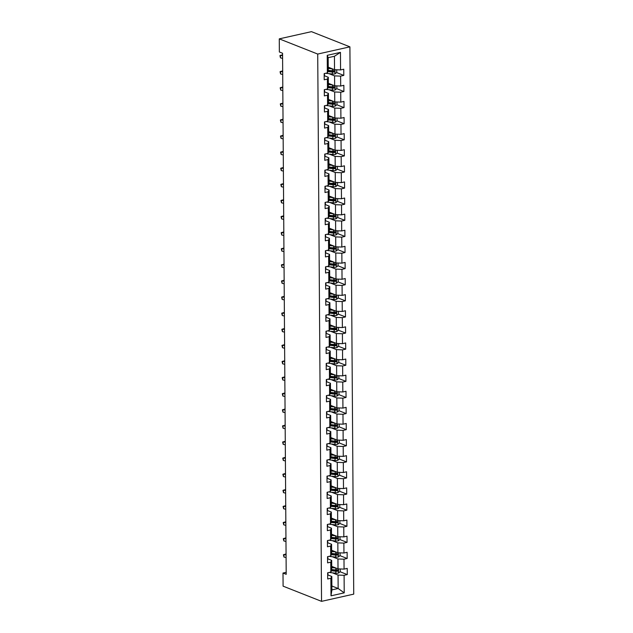 <?xml version="1.0" encoding="UTF-8"?>
<svg xmlns="http://www.w3.org/2000/svg" width="633" height="633" viewBox="0 0 633 633"><rect width="100%" height="100%" fill="white"/><g stroke="black" fill="none" stroke-linecap="round" stroke-linejoin="round"><path stroke-width="0.95" d="M317.719 54.058L279.272 38.866L311.46 31.65L349.907 46.842L353.728 594.134L321.54 601.35L317.719 54.058L349.907 46.842M328.242 67.201L334.533 69.685L334.438 56.274L328.171 57.674L328.266 71.094L327.348 72.89L324.175 73.602L324.215 79.79L327.396 79.078L327.459 88.992L324.286 89.704L324.333 95.892L327.506 95.179L327.577 105.094L324.397 105.806L324.444 111.994L327.617 111.289L327.688 121.196L324.507 121.908L324.555 128.103L327.728 127.391L327.799 137.298L324.626 138.01L324.666 144.205L327.839 143.493L327.91 153.4L324.737 154.112L324.776 160.307L327.957 159.595L328.021 169.502L324.848 170.214L324.895 176.409L328.068 175.697L328.139 185.604L324.958 186.316L325.006 192.511L328.179 191.799L328.25 201.713L325.077 202.418L325.117 208.613L328.29 207.901L328.361 217.815L325.188 218.527L325.227 224.715L328.408 224.003L328.472 233.917L325.299 234.629L325.338 240.817L328.519 240.105L328.582 250.019L325.409 250.731L325.457 256.927L328.63 256.215L328.701 266.121L325.52 266.833L325.568 273.029L328.741 272.317L328.812 282.223L325.639 282.935L325.679 289.131L328.851 288.419L328.923 298.325L325.75 299.037L325.789 305.233L328.97 304.52L329.033 314.427L325.86 315.139L325.9 321.335L329.081 320.622L329.152 330.529L325.971 331.241L326.019 337.436L329.192 336.724L329.263 346.639L326.082 347.351L326.13 353.538L329.302 352.826L329.374 362.741L326.201 363.453L326.24 369.64L329.413 368.928L329.484 378.843L326.311 379.555L326.351 385.75L329.532 385.038L329.595 394.945L326.422 395.657L326.462 401.852L329.643 401.14L329.714 411.046L326.533 411.759L326.581 417.954L329.753 417.242L329.825 427.148L326.644 427.861L326.691 434.056L329.864 433.344L329.935 443.25L326.763 443.962L326.802 450.158L329.975 449.446L330.046 459.352L326.873 460.064L326.913 466.26L330.094 465.548L330.157 475.462L326.984 476.174L327.032 482.362L330.204 481.65L330.276 491.564L327.095 492.276L327.142 498.464L330.315 497.752L330.386 507.666L327.206 508.378L327.253 514.574L330.426 513.861L330.497 523.768L327.324 524.48L327.364 530.676L330.537 529.963L330.608 539.87L327.435 540.582L327.475 546.777L330.655 546.065L330.719 555.972L327.546 556.684L327.593 562.879L330.766 562.167L330.837 572.074L327.657 572.786L327.704 578.981L330.877 578.269L331.004 595.819L344.225 592.852L338.149 588.492L338.062 575.073L332.357 572.818M327.348 72.89L327.229 55.34L340.451 52.373L340.57 69.923L343.751 69.211L343.79 75.406L336.606 72.566M344.225 592.852L344.099 575.302L347.28 574.59L347.232 568.402L344.059 569.114L343.988 559.2L347.169 558.488L347.121 552.3L343.948 553.005L343.877 543.098L347.05 542.386L347.011 536.191L343.838 536.903L343.766 526.996L346.939 526.284L346.9 520.089L343.719 520.801L343.656 510.894L346.829 510.182L346.781 503.987L343.608 504.699L343.537 494.792L346.718 494.08L346.67 487.885L343.497 488.597L343.426 478.69L346.599 477.978L346.56 471.783L343.387 472.495L343.315 462.588L346.488 461.876L346.449 455.681L343.268 456.393L343.205 446.479L346.378 445.767L346.338 439.579L343.157 440.291L343.094 430.377L346.267 429.665L346.219 423.477L343.046 424.189L342.975 414.275L346.156 413.563L346.109 407.367L342.936 408.079L342.864 398.173L346.037 397.461L345.998 391.265L342.825 391.977L342.754 382.071L345.927 381.359L345.887 375.163L342.706 375.875L342.643 365.969L345.816 365.257L345.776 359.061L342.595 359.773L342.524 349.867L345.705 349.155L345.658 342.959L342.485 343.672L342.413 333.765L345.594 333.053L345.547 326.857L342.374 327.57L342.303 317.655L345.476 316.943L345.436 310.756L342.263 311.468L342.192 301.553L345.365 300.841L345.325 294.654L342.144 295.366L342.081 285.451L345.254 284.739L345.214 278.544L342.034 279.256L341.962 269.349L345.143 268.637L345.096 262.442L341.923 263.154L341.852 253.247L345.032 252.535L344.985 246.34L341.812 247.052L341.741 237.146L344.914 236.433L344.874 230.238L341.701 230.95L341.63 221.044L344.803 220.331L344.763 214.136L341.583 214.848L341.519 204.942L344.692 204.23L344.645 198.034L341.472 198.746L341.401 188.832L344.581 188.12L344.534 181.932L341.361 182.644L341.29 172.73L344.471 172.018L344.423 165.83L341.25 166.542L341.179 156.628L344.352 155.916L344.312 149.72L341.14 150.432L341.068 140.526L344.241 139.814L344.202 133.618L341.021 134.331L340.958 124.424L344.13 123.712L344.083 117.516L340.91 118.229L340.839 108.322L344.02 107.61L343.972 101.415L340.799 102.127L340.728 92.22L343.901 91.508L343.861 85.313L340.689 86.025L340.617 76.118L343.79 75.406M286.187 572.335L282.998 573.047L286.203 574.313L282.563 53.243L279.359 51.977L279.272 38.866M327.459 88.992L328.377 87.196L328.305 77.289L324.476 75.77M328.867 73.626L334.572 75.881L334.643 85.795L328.353 83.303M328.305 77.289L327.396 79.078M340.617 76.118L334.572 75.881M340.689 86.025L334.643 85.795M327.577 105.094L328.487 103.298L328.424 93.391L324.587 91.872A2.864 0.847 -0.4 0 1 324.587 91.904L324.571 89.941A2.864 0.847 -0.4 0 0 324.571 89.902L324.523 89.649M328.986 89.736L334.683 91.983L334.754 101.897L328.464 99.413M328.424 93.391L327.506 95.179M340.728 92.22L334.683 91.983M340.799 102.127L334.754 101.897M327.688 121.196L328.606 119.4L328.535 109.493L324.697 107.974A2.864 0.847 -0.4 0 1 324.697 108.006L324.689 106.051A2.864 0.847 -0.4 0 0 324.682 106.004L324.634 105.751M329.097 105.838L334.802 108.085L334.865 117.999L328.574 115.515M328.535 109.493L327.617 111.289M340.839 108.322L334.802 108.085M340.91 118.229L334.865 117.999M327.799 137.298L328.717 135.502L328.646 125.595L324.808 124.084A2.864 0.847 -0.4 0 1 324.808 124.115L324.8 122.153A2.864 0.847 -0.4 0 0 324.792 122.106L324.745 121.853M329.207 121.94L334.912 124.195L334.984 134.101L328.685 131.617M328.646 125.595L327.728 127.391M340.958 124.424L334.912 124.195M341.021 134.331L334.984 134.101M327.91 153.4L328.828 151.611L328.756 141.697L324.927 140.186A2.864 0.847 -0.4 0 1 324.927 140.217L324.911 138.255A2.864 0.847 -0.4 0 0 324.903 138.208L324.864 137.954M329.318 138.041L335.023 140.297L335.094 150.203L328.804 147.718M328.756 141.697L327.839 143.493M341.068 140.526L335.023 140.297M341.14 150.432L335.094 150.203M328.021 169.502L328.938 167.713L328.875 157.799L325.038 156.288A2.864 0.847 -0.4 0 1 325.038 156.319L325.022 154.357A2.864 0.847 -0.4 0 0 325.022 154.31L324.974 154.056M329.429 154.143L335.134 156.398L335.205 166.305L328.915 163.82M328.875 157.799L327.957 159.595M341.179 156.628L335.134 156.398M341.25 166.542L335.205 166.305M328.139 185.604L329.049 183.815L328.986 173.901L325.148 172.39A2.864 0.847 -0.4 0 1 325.148 172.421L325.133 170.459A2.864 0.847 -0.4 0 0 325.133 170.412L325.085 170.166M329.548 170.245L335.245 172.5L335.316 182.407L329.025 179.922M328.986 173.901L328.068 175.697M341.29 172.73L335.245 172.5M341.361 182.644L335.316 182.407M328.25 201.713L329.168 199.917L329.097 190.011L325.259 188.492A2.864 0.847 -0.4 0 1 325.259 188.523L325.251 186.561A2.864 0.847 -0.4 0 0 325.243 186.521L325.196 186.268M329.658 186.347L335.363 188.602L335.427 198.509L329.136 196.024M329.097 190.011L328.179 191.799M341.401 188.832L335.363 188.602M341.472 198.746L335.427 198.509M328.361 217.815L329.279 216.019L329.207 206.113L325.37 204.594A2.864 0.847 -0.4 0 1 325.378 204.625L325.362 202.663A2.864 0.847 -0.4 0 0 325.354 202.623L325.307 202.37M329.769 202.449L335.474 204.704L335.545 214.619L329.247 212.126M329.207 206.113L328.29 207.901M341.519 204.942L335.474 204.704M341.583 214.848L335.545 214.619M328.472 233.917L329.389 232.121L329.318 222.215L325.489 220.695A2.864 0.847 -0.4 0 1 325.489 220.727L325.473 218.765A2.864 0.847 -0.4 0 0 325.465 218.725L325.425 218.472M329.88 218.559L335.585 220.806L335.656 230.721L329.366 228.236M329.318 222.215L328.408 224.003M341.63 221.044L335.585 220.806M341.701 230.95L335.656 230.721M328.582 250.019L329.5 248.223L329.437 238.317L325.599 236.797A2.864 0.847 -0.4 0 1 325.599 236.829L325.584 234.867A2.864 0.847 -0.4 0 0 325.584 234.827L325.536 234.574M329.991 234.661L335.696 236.908L335.767 246.823L329.476 244.338M329.437 238.317L328.519 240.105M341.741 237.146L335.696 236.908M341.812 247.052L335.767 246.823M328.701 266.121L329.619 264.325L329.548 254.419L325.71 252.907A2.864 0.847 -0.4 0 0 325.71 252.891L325.694 251.016M330.109 250.763L335.806 253.018L335.878 262.924L329.587 260.44M329.548 254.419L328.63 256.215M341.852 253.247L335.806 253.018M341.923 263.154L335.878 262.924M328.812 282.223L329.73 280.435L329.658 270.52L325.821 269.009A2.864 0.847 -0.4 0 0 325.821 268.993L325.805 267.118M330.22 266.865L335.925 269.12L335.988 279.026L329.698 276.542M329.658 270.52L328.741 272.317M341.962 269.349L335.925 269.12M342.034 279.256L335.988 279.026M328.923 298.325L329.84 296.537L329.769 286.622L325.94 285.111A2.864 0.847 -0.4 0 0 325.932 285.095L325.916 283.22M330.331 282.967L336.036 285.222L336.107 295.128L329.817 292.644M329.769 286.622L328.851 288.419M342.081 285.451L336.036 285.222M342.144 295.366L336.107 295.128M329.033 314.427L329.951 312.639L329.88 302.724L326.05 301.213A2.864 0.847 -0.4 0 0 326.042 301.197L326.035 299.33M330.442 299.069L336.147 301.324L336.218 311.23L329.928 308.746M329.88 302.724L328.97 304.52M342.192 301.553L336.147 301.324M342.263 311.468L336.218 311.23M329.152 330.529L330.062 328.741L329.999 318.834L326.161 317.315A2.864 0.847 -0.4 0 0 326.153 317.299L326.145 315.432M330.561 315.171L336.258 317.426L336.329 327.332L330.038 324.848M329.999 318.834L329.081 320.622M342.303 317.655L336.258 317.426M342.374 327.57L336.329 327.332M329.263 346.639L330.181 344.843L330.109 334.936L326.272 333.417A2.864 0.847 -0.4 0 0 326.272 333.409L326.256 331.534M330.671 331.273L336.368 333.528L336.44 343.442L330.149 340.95M330.109 334.936L329.192 336.724M342.413 333.765L336.368 333.528M342.485 343.672L336.44 343.442M329.374 362.741L330.291 360.945L330.22 351.038L326.383 349.519A2.864 0.847 -0.4 0 0 326.383 349.511L326.367 347.636M330.782 347.382L336.487 349.63L336.55 359.544L330.26 357.059M330.22 351.038L329.302 352.826M342.524 349.867L336.487 349.63M342.595 359.773L336.55 359.544M329.484 378.843L330.402 377.046L330.331 367.14L326.501 365.621A2.864 0.847 -0.4 0 0 326.493 365.613L326.478 363.738M330.893 363.484L336.598 365.732L336.669 375.646L330.379 373.161M330.331 367.14L329.413 368.928M342.643 365.969L336.598 365.732M342.706 375.875L336.669 375.646M329.595 394.945L330.513 393.148L330.442 383.242L326.612 381.731A2.864 0.847 -0.4 0 0 326.604 381.715L326.596 379.84M331.004 379.586L336.709 381.841L336.78 391.748L330.489 389.263M330.442 383.242L329.532 385.038M342.754 382.071L336.709 381.841M342.825 391.977L336.78 391.748M329.714 411.046L330.624 409.25L330.561 399.344L326.723 397.833M331.122 395.688L336.819 397.943L336.891 407.85L330.6 405.365M330.561 399.344L329.643 401.14M342.864 398.173L336.819 397.943M342.936 408.079L336.891 407.85M329.825 427.148L330.743 425.36L330.671 415.446L326.834 413.935M331.233 411.79L336.938 414.045L337.001 423.952L330.711 421.467M330.671 415.446L329.753 417.242M342.975 414.275L336.938 414.045M343.046 424.189L337.001 423.952M329.935 443.25L330.853 441.462L330.782 431.548L326.945 430.036M331.344 427.892L337.049 430.147L337.112 440.054L330.822 437.569M330.782 431.548L329.864 433.344M343.094 430.377L337.049 430.147M343.157 440.291L337.112 440.054M330.046 459.352L330.964 457.564L330.893 447.65L327.063 446.138M331.455 443.994L337.16 446.249L337.231 456.156L330.94 453.671M330.893 447.65L329.975 449.446M343.205 446.479L337.16 446.249M343.268 456.393L337.231 456.156M330.157 475.462L331.075 473.666L331.004 463.76L327.174 462.24M331.565 460.096L337.27 462.351L337.342 472.258L331.051 469.773M331.004 463.76L330.094 465.548M343.315 462.588L337.27 462.351M343.387 472.495L337.342 472.258M330.276 491.564L331.186 489.768L331.122 479.861L327.285 478.342A2.864 0.847 -0.4 0 1 327.285 478.374L327.269 476.412A2.864 0.847 -0.4 0 0 327.269 476.372L327.221 476.119M331.684 476.198L337.381 478.453L337.452 488.367L331.162 485.875M331.122 479.861L330.204 481.65M343.426 478.69L337.381 478.453M343.497 488.597L337.452 488.367M330.386 507.666L331.304 505.87L331.233 495.963L327.396 494.444A2.864 0.847 -0.4 0 1 327.396 494.476L327.388 492.514A2.864 0.847 -0.4 0 0 327.38 492.474L327.332 492.221M331.795 492.308L337.5 494.555L337.563 504.469L331.273 501.985M331.233 495.963L330.315 497.752M343.537 494.792L337.5 494.555M343.608 504.699L337.563 504.469M330.497 523.768L331.415 521.972L331.344 512.065L327.506 510.546A2.864 0.847 -0.4 0 1 327.506 510.578L327.498 508.623A2.864 0.847 -0.4 0 0 327.49 508.576L327.443 508.323M331.906 508.41L337.611 510.657L337.682 520.571L331.383 518.087M331.344 512.065L330.426 513.861M343.656 510.894L337.611 510.657M343.719 520.801L337.682 520.571M330.608 539.87L331.526 538.074L331.455 528.167L327.625 526.656A2.864 0.847 -0.4 0 1 327.625 526.688L327.609 524.725A2.864 0.847 -0.4 0 0 327.601 524.678L327.562 524.425M332.016 524.512L337.721 526.767L337.793 536.673L331.502 534.189M331.455 528.167L330.537 529.963M343.766 526.996L337.721 526.767M343.838 536.903L337.793 536.673M330.719 555.972L331.637 554.184L331.573 544.269L327.736 542.758A2.864 0.847 -0.4 0 1 327.736 542.79L327.72 540.827A2.864 0.847 -0.4 0 0 327.72 540.78L327.672 540.527M332.127 540.614L337.832 542.869L337.903 552.775L331.613 550.291M331.573 544.269L330.655 546.065M343.877 543.098L337.832 542.869M343.948 553.005L337.903 552.775M330.837 572.074L331.747 570.286L331.684 560.371L327.847 558.86A2.864 0.847 -0.4 0 1 327.847 558.892L327.831 556.929A2.864 0.847 -0.4 0 0 327.831 556.882L327.783 556.629M332.246 556.716L337.943 558.971L338.014 568.877L331.724 566.393M331.684 560.371L330.766 562.167M343.988 559.2L337.943 558.971M344.059 569.114L338.014 568.877M331.004 595.819L331.89 589.893L331.795 576.473L327.957 574.962A2.864 0.847 -0.4 0 1 327.957 574.993L327.949 573.031A2.864 0.847 -0.4 0 0 327.941 572.984L327.894 572.738M331.858 586.008L338.149 588.492L331.89 589.893M331.795 576.473L330.877 578.269M344.099 575.302L338.062 575.073M282.998 573.047L283.093 586.158L321.54 601.35M340.451 52.373L334.438 56.274M328.171 57.674L327.229 55.34M340.57 69.923L334.533 69.685M347.28 574.59L340.087 571.749M337.31 570.657L335.522 569.945M347.169 558.488L339.976 555.647M337.199 554.555L335.411 553.843M347.05 542.386L339.866 539.545M337.088 538.454L335.3 537.741M346.939 526.284L339.755 523.444M336.978 522.352L335.181 521.639M346.829 510.182L339.636 507.342M336.867 506.242L335.071 505.538M346.718 494.08L339.525 491.24M336.748 490.14L334.96 489.436M346.599 477.978L339.415 475.138M336.637 474.038L334.849 473.334M346.488 461.876L339.304 459.036M336.527 457.936L334.738 457.232M346.378 445.767L339.193 442.926M336.416 441.834L334.62 441.122M346.267 429.665L339.074 426.824M336.305 425.732L334.509 425.02M346.156 413.563L338.964 410.722M336.186 409.63L334.398 408.918M346.037 397.461L338.853 394.62M336.076 393.528L334.287 392.816M345.927 381.359L338.742 378.518M335.965 377.418L334.177 376.714M345.816 365.257L338.631 362.416M335.854 361.316L334.058 360.612M345.705 349.155L338.513 346.314M335.743 345.214L333.947 344.51M345.594 333.053L338.402 330.212M335.625 329.113L333.836 328.408M345.476 316.943L338.291 314.11M335.514 313.011L333.726 312.306M345.365 300.841L338.18 298.001M335.403 296.909L333.615 296.197M345.254 284.739L338.062 281.899M335.292 280.807L333.496 280.095M345.143 268.637L337.951 265.797M335.181 264.705L333.385 263.993M345.032 252.535L337.84 249.695M335.063 248.595L333.274 247.891M344.914 236.433L337.729 233.593M334.952 232.493L333.164 231.789M344.803 220.331L337.618 217.491M334.841 216.391L333.053 215.687M344.692 204.23L337.5 201.389M334.73 200.289L332.934 199.585M344.581 188.12L337.389 185.287M334.612 184.187L332.823 183.483M344.471 172.018L337.278 169.177M334.501 168.085L332.713 167.373M344.352 155.916L337.167 153.075M334.39 151.983L332.602 151.271M344.241 139.814L337.057 136.973M334.279 135.881L332.483 135.169M344.13 123.712L336.938 120.871M334.169 119.772L332.372 119.067M344.02 107.61L336.827 104.769M334.05 103.67L332.262 102.965M343.901 91.508L336.716 88.667M333.939 87.568L332.151 86.863M333.828 71.466L332.04 70.761M286.069 554.999L283.956 554.476L283.972 557.056L286.084 557.578M283.972 557.056L283.426 554.801L286.061 553.946M335.846 568.023A2.864 0.847 179.6 0 1 335.806 568.023L331.732 567.595M334.327 567.421L331.732 567.152M340.214 568.964L340.23 571.639L338.497 573.063A2.864 0.847 179.6 0 1 335.846 573.182L330.893 572.667A8.269 2.445 179.6 0 1 329.247 572.43M331.502 570.768L335.83 571.219A2.864 0.847 -0.4 0 0 337.753 571.211L337.745 569.977A2.864 0.847 179.6 0 1 335.822 569.977L331.747 569.558M336.819 569.613L336.827 570.847A1.456 0.435 179.6 0 1 336.321 570.824L331.716 570.349M285.958 538.897L283.845 538.374L283.861 540.954L285.974 541.476M283.861 540.954L283.315 538.699L285.95 537.836M285.839 522.795L283.726 522.265L283.75 524.852L285.863 525.374M283.75 524.852L283.204 522.589L285.839 521.734M335.735 551.921A2.864 0.847 179.6 0 1 335.696 551.913L331.621 551.493M334.216 551.319L331.621 551.05M340.095 552.862L340.119 555.537L338.386 556.961A2.864 0.847 179.6 0 1 335.735 557.08L330.782 556.565A8.269 2.445 179.6 0 1 329.136 556.328M331.391 554.666L335.719 555.117A2.864 0.847 -0.4 0 0 337.634 555.109L337.626 553.875A2.864 0.847 179.6 0 1 335.712 553.875L331.637 553.456M336.709 553.511L336.716 554.745A1.456 0.435 179.6 0 1 336.21 554.722L331.605 554.247M335.625 535.819A2.864 0.847 179.6 0 1 335.585 535.811L331.51 535.391M334.105 535.217L331.502 534.948M339.984 536.76L340 539.435L338.267 540.851A2.864 0.847 179.6 0 1 335.617 540.978L330.671 540.463A8.269 2.445 179.6 0 1 329.018 540.226M331.281 538.564L335.609 539.015A2.864 0.847 -0.4 0 0 337.524 539.007L337.516 537.773A2.864 0.847 179.6 0 1 335.601 537.773L331.518 537.354M336.598 537.409L336.606 538.643A1.456 0.435 179.6 0 1 336.091 538.62L331.494 538.145M285.728 506.693L283.616 506.163L283.631 508.742L285.752 509.272M283.631 508.742L283.086 506.487L285.72 505.632M285.618 490.591L283.505 490.061L283.521 492.64L285.633 493.17M283.521 492.64L282.975 490.385L285.61 489.531M285.507 474.481L283.394 473.959L283.41 476.538L285.523 477.068M283.41 476.538L282.864 474.283L285.499 473.429M335.514 519.717A2.864 0.847 179.6 0 1 335.474 519.709L331.391 519.289M333.995 519.115L331.391 518.846M339.874 520.658L339.889 523.333L338.157 524.749A2.864 0.847 179.6 0 1 335.506 524.868L330.561 524.361A8.269 2.445 179.6 0 1 328.907 524.124M331.162 522.462L335.498 522.913A2.864 0.847 -0.4 0 0 337.413 522.905L337.405 521.663A2.864 0.847 179.6 0 1 335.482 521.671L331.407 521.252M336.479 521.299L336.495 522.542A1.456 0.435 179.6 0 1 335.981 522.518L331.383 522.043M335.395 503.615A2.864 0.847 179.6 0 1 335.355 503.607L331.281 503.188M333.876 503.013L331.281 502.744M339.763 504.548L339.779 507.223L338.046 508.647A2.864 0.847 179.6 0 1 335.395 508.766L330.442 508.259A8.269 2.445 179.6 0 1 328.796 508.022M331.051 506.36L335.379 506.804A2.864 0.847 -0.4 0 0 337.302 506.804L337.294 505.561A2.864 0.847 179.6 0 1 335.371 505.569L331.296 505.15M336.368 505.197L336.376 506.44A1.456 0.435 179.6 0 1 335.87 506.416L331.265 505.941M335.284 487.505A2.864 0.847 179.6 0 1 335.245 487.505L331.17 487.086M333.765 486.912L331.17 486.642M339.652 488.447L339.668 491.121L337.935 492.545A2.864 0.847 179.6 0 1 335.284 492.664L330.331 492.158A8.269 2.445 179.6 0 1 328.685 491.92M330.94 490.259L335.268 490.702A2.864 0.847 -0.4 0 0 337.191 490.702L337.183 489.459A2.864 0.847 179.6 0 1 335.261 489.467L331.186 489.048M336.258 489.095L336.265 490.338A1.456 0.435 179.6 0 1 335.759 490.314L331.154 489.839M335.174 471.403A2.864 0.847 179.6 0 1 335.134 471.403L331.059 470.984M333.654 470.802L331.051 470.533M339.533 472.345L339.557 475.019L337.824 476.443A2.864 0.847 179.6 0 1 335.174 476.562L330.22 476.048A8.269 2.445 179.6 0 1 328.567 475.818M330.83 474.157L335.158 474.6A2.864 0.847 -0.4 0 0 337.072 474.6L337.065 473.357A2.864 0.847 179.6 0 1 335.15 473.365L331.075 472.938M336.147 472.993L336.155 474.236A1.456 0.435 179.6 0 1 335.648 474.212L331.043 473.729M335.063 455.301A2.864 0.847 179.6 0 1 335.023 455.301L330.948 454.874M333.544 454.7L330.94 454.431M339.423 456.243L339.438 458.917L337.706 460.341A2.864 0.847 179.6 0 1 335.055 460.46L330.109 459.946A8.269 2.445 179.6 0 1 328.456 459.708M330.711 458.055L335.047 458.498A2.864 0.847 -0.4 0 0 336.962 458.49L336.954 457.255A2.864 0.847 179.6 0 1 335.039 457.263L330.956 456.836M336.036 456.891L336.044 458.126A1.456 0.435 179.6 0 1 335.53 458.102L330.932 457.627M334.952 439.199A2.864 0.847 179.6 0 1 334.912 439.199L330.83 438.772M333.433 438.598L330.83 438.329M339.312 440.141L339.328 442.815L337.595 444.239A2.864 0.847 179.6 0 1 334.944 444.358L329.999 443.844A8.269 2.445 179.6 0 1 328.345 443.606M330.6 441.945L334.928 442.396A2.864 0.847 -0.4 0 0 336.851 442.388L336.843 441.154A2.864 0.847 179.6 0 1 334.92 441.154L330.845 440.734M335.917 440.79L335.925 442.024A1.456 0.435 179.6 0 1 335.419 442L330.814 441.525M334.833 423.097A2.864 0.847 179.6 0 1 334.794 423.089L330.719 422.67M333.314 422.496L330.719 422.227M339.201 424.039L339.217 426.713L337.484 428.137A2.864 0.847 179.6 0 1 334.833 428.256L329.88 427.742A8.269 2.445 179.6 0 1 328.234 427.504M330.489 425.843L334.817 426.294A2.864 0.847 -0.4 0 0 336.74 426.286L336.732 425.052A2.864 0.847 179.6 0 1 334.81 425.052L330.735 424.632M335.806 424.688L335.814 425.922A1.456 0.435 179.6 0 1 335.308 425.898L330.703 425.423M334.722 406.995A2.864 0.847 179.6 0 1 334.683 406.987L330.608 406.568M333.203 406.394L330.608 406.125M339.082 407.937L339.106 410.611L337.373 412.028A2.864 0.847 179.6 0 1 334.722 412.154L329.769 411.64A8.269 2.445 179.6 0 1 328.123 411.403M330.379 409.741L334.707 410.192A2.864 0.847 -0.4 0 0 336.629 410.184L336.621 408.95A2.864 0.847 179.6 0 1 334.699 408.95L330.624 408.53M335.696 408.586L335.704 409.82A1.456 0.435 179.6 0 1 335.197 409.796L330.592 409.322M334.612 390.893A2.864 0.847 179.6 0 1 334.572 390.885L330.497 390.466M333.093 390.292L330.489 390.023M338.971 391.835L338.995 394.509L337.262 395.926A2.864 0.847 179.6 0 1 334.612 396.044L329.658 395.538A8.269 2.445 179.6 0 1 328.005 395.301M330.268 393.639L334.596 394.09A2.864 0.847 -0.4 0 0 336.511 394.082L336.503 392.84A2.864 0.847 179.6 0 1 334.588 392.848L330.513 392.428M335.585 392.476L335.593 393.718A1.456 0.435 179.6 0 1 335.086 393.694L330.481 393.22M334.501 374.791A2.864 0.847 179.6 0 1 334.461 374.783L330.386 374.364M332.982 374.19L330.379 373.921M338.861 375.725L338.877 378.399L337.144 379.824A2.864 0.847 179.6 0 1 334.493 379.942L329.548 379.436A8.269 2.445 179.6 0 1 327.894 379.199M330.149 377.537L334.485 377.98A2.864 0.847 -0.4 0 0 336.4 377.98L336.392 376.738A2.864 0.847 179.6 0 1 334.477 376.746L330.394 376.326M335.474 376.374L335.482 377.616A1.456 0.435 179.6 0 1 334.968 377.592L330.371 377.118M334.382 358.682A2.864 0.847 179.6 0 1 334.351 358.682L330.268 358.262M332.871 358.088L330.268 357.819M338.75 359.623L338.766 362.298L337.033 363.722A2.864 0.847 179.6 0 1 334.382 363.84L329.429 363.334A8.269 2.445 179.6 0 1 327.783 363.097M330.038 361.435L334.366 361.878A2.864 0.847 -0.4 0 0 336.289 361.878L336.281 360.636A2.864 0.847 179.6 0 1 334.359 360.644L330.284 360.224M335.355 360.272L335.363 361.514A1.456 0.435 179.6 0 1 334.857 361.49L330.252 361.016M334.271 342.58A2.864 0.847 179.6 0 1 334.232 342.58L330.157 342.16M332.752 341.978L330.157 341.717M338.639 343.521L338.655 346.196L336.922 347.62A2.864 0.847 179.6 0 1 334.271 347.739L329.318 347.224A8.269 2.445 179.6 0 1 327.672 346.995M329.928 345.333L334.256 345.776A2.864 0.847 -0.4 0 0 336.178 345.776L336.17 344.534A2.864 0.847 179.6 0 1 334.248 344.542L330.173 344.115M335.245 344.17L335.253 345.412A1.456 0.435 179.6 0 1 334.746 345.389L330.141 344.906M334.161 326.478A2.864 0.847 179.6 0 1 334.121 326.478L330.046 326.05M332.642 325.876L330.046 325.607M338.52 327.419L338.544 330.094L336.811 331.518A2.864 0.847 179.6 0 1 334.161 331.637L329.207 331.122A8.269 2.445 179.6 0 1 327.562 330.893M329.817 329.231L334.145 329.674A2.864 0.847 -0.4 0 0 336.068 329.674L336.052 328.432A2.864 0.847 179.6 0 1 334.137 328.44L330.062 328.013M335.134 328.068L335.142 329.302A1.456 0.435 179.6 0 1 334.635 329.279L330.03 328.804M334.05 310.376A2.864 0.847 179.6 0 1 334.01 310.376L329.935 309.948M332.531 309.774L329.928 309.505M338.41 311.317L338.433 313.992L336.701 315.416A2.864 0.847 179.6 0 1 334.05 315.535L329.097 315.02A8.269 2.445 179.6 0 1 327.443 314.783M329.706 313.121L334.034 313.572A2.864 0.847 -0.4 0 0 335.949 313.564L335.941 312.33A2.864 0.847 179.6 0 1 334.026 312.33L329.951 311.911M335.023 311.966L335.031 313.2A1.456 0.435 179.6 0 1 334.525 313.177L329.92 312.702M333.939 294.274A2.864 0.847 179.6 0 1 333.9 294.266L329.825 293.847M332.42 293.672L329.817 293.403M338.299 295.215L338.315 297.89L336.582 299.314A2.864 0.847 179.6 0 1 333.931 299.433L328.986 298.918A8.269 2.445 179.6 0 1 327.332 298.681M329.587 297.019L333.923 297.47A2.864 0.847 -0.4 0 0 335.838 297.463L335.83 296.228A2.864 0.847 179.6 0 1 333.915 296.228L329.833 295.809M334.912 295.864L334.92 297.099A1.456 0.435 179.6 0 1 334.406 297.075L329.809 296.6M333.82 278.172A2.864 0.847 179.6 0 1 333.789 278.164L329.706 277.745M332.309 277.571L329.706 277.301M338.188 279.113L338.204 281.788L336.471 283.204A2.864 0.847 179.6 0 1 333.82 283.331L328.867 282.816A8.269 2.445 179.6 0 1 327.221 282.579M329.476 280.917L333.805 281.369A2.864 0.847 -0.4 0 0 335.727 281.361L335.719 280.126A2.864 0.847 179.6 0 1 333.797 280.126L329.722 279.707M334.794 279.762L334.802 280.997A1.456 0.435 179.6 0 1 334.295 280.973L329.69 280.498M333.71 262.07A2.864 0.847 179.6 0 1 333.67 262.062L329.595 261.643M332.19 261.469L329.595 261.2M338.077 263.012L338.093 265.686L336.36 267.102A2.864 0.847 179.6 0 1 333.71 267.221L328.756 266.715A8.269 2.445 179.6 0 1 327.111 266.477M329.366 264.816L333.694 265.267A2.864 0.847 -0.4 0 0 335.617 265.259L335.609 264.016A2.864 0.847 179.6 0 1 333.686 264.024L329.611 263.605M334.683 263.652L334.691 264.895A1.456 0.435 179.6 0 1 334.184 264.871L329.579 264.396M333.599 245.968A2.864 0.847 179.6 0 1 333.559 245.96L329.484 245.541M332.08 245.367L329.484 245.098M337.959 246.902L337.982 249.576L336.25 251A2.864 0.847 179.6 0 1 333.599 251.119L328.646 250.613A8.269 2.445 179.6 0 1 327 250.375M329.255 248.714L333.583 249.157A2.864 0.847 -0.4 0 0 335.506 249.157L335.49 247.914A2.864 0.847 179.6 0 1 333.575 247.922L329.5 247.503M334.572 247.55L334.58 248.793A1.456 0.435 179.6 0 1 334.074 248.769L329.469 248.294M333.488 229.858A2.864 0.847 179.6 0 1 333.449 229.858L329.374 229.439M331.969 229.265L329.366 228.996M337.848 230.8L337.872 233.474L336.131 234.898A2.864 0.847 179.6 0 1 333.488 235.017L328.535 234.511A8.269 2.445 179.6 0 1 326.881 234.273M329.144 232.612L333.472 233.055A2.864 0.847 -0.4 0 0 335.387 233.055L335.379 231.813A2.864 0.847 179.6 0 1 333.464 231.82L329.382 231.401M334.461 231.449L334.469 232.691A1.456 0.435 179.6 0 1 333.963 232.667L329.358 232.192M285.396 458.379L283.283 457.857L283.299 460.436L285.412 460.959M283.299 460.436L282.753 458.181L285.388 457.327M326.889 462.644A2.864 0.847 -0.4 0 0 327.174 462.272A2.864 0.847 -0.4 0 0 327.166 462.225L327.158 460.357M326.873 460.682A2.864 0.847 -0.4 0 0 327.158 460.31A2.864 0.847 -0.4 0 0 327.158 460.27L327.111 460.017M285.277 442.277L283.165 441.755L283.188 444.334L285.301 444.857M283.188 444.334L282.642 442.079L285.269 441.225M326.778 446.542A2.864 0.847 -0.4 0 0 327.063 446.17A2.864 0.847 -0.4 0 0 327.055 446.123L327.039 444.255M326.763 444.58A2.864 0.847 -0.4 0 0 327.047 444.208A2.864 0.847 -0.4 0 0 327.039 444.16L327 443.915M285.166 426.175L283.054 425.653L283.07 428.232L285.182 428.755M283.07 428.232L282.524 425.977L285.159 425.123M326.668 430.44A2.864 0.847 -0.4 0 0 326.945 430.068A2.864 0.847 -0.4 0 0 326.945 430.021L326.929 428.153M326.652 428.478A2.864 0.847 -0.4 0 0 326.937 428.106A2.864 0.847 -0.4 0 0 326.929 428.058L326.881 427.805M285.056 410.073L282.943 409.551L282.959 412.13L285.072 412.653M282.959 412.13L282.413 409.875L285.048 409.013M326.549 414.338A2.864 0.847 -0.4 0 0 326.834 413.966A2.864 0.847 -0.4 0 0 326.834 413.919L326.818 412.043M326.541 412.376A2.864 0.847 -0.4 0 0 326.818 412.004A2.864 0.847 -0.4 0 0 326.818 411.956L326.77 411.703M284.945 393.971L282.832 393.441L282.848 396.029L284.961 396.551M282.848 396.029L282.302 393.766L284.937 392.911M326.438 398.228A2.864 0.847 -0.4 0 0 326.723 397.864A2.864 0.847 -0.4 0 0 326.715 397.817L326.707 395.941M326.43 396.274A2.864 0.847 -0.4 0 0 326.707 395.902A2.864 0.847 -0.4 0 0 326.707 395.854L326.66 395.601M284.834 377.869L282.722 377.339L282.737 379.919L284.85 380.449M282.737 379.919L282.191 377.664L284.826 376.809M326.327 382.126A2.864 0.847 -0.4 0 0 326.612 381.754L326.596 379.8A2.864 0.847 -0.4 0 0 326.596 379.753L326.549 379.499M284.715 361.767L282.603 361.237L282.627 363.817L284.739 364.347M282.627 363.817L282.073 361.562L284.708 360.707M326.217 366.024A2.864 0.847 -0.4 0 0 326.501 365.652L326.486 363.69A2.864 0.847 -0.4 0 0 326.478 363.651L326.43 363.397M284.605 345.658L282.492 345.135L282.508 347.715L284.621 348.245M282.508 347.715L281.962 345.46L284.597 344.605M326.106 349.922A2.864 0.847 -0.4 0 0 326.383 349.551L326.375 347.588A2.864 0.847 -0.4 0 0 326.367 347.549L326.319 347.295M284.494 329.556L282.381 329.033L282.397 331.613L284.51 332.143M282.397 331.613L281.851 329.358L284.486 328.503M325.987 333.82A2.864 0.847 -0.4 0 0 326.272 333.449L326.256 331.486A2.864 0.847 -0.4 0 0 326.256 331.447L326.209 331.194M284.383 313.454L282.271 312.931L282.286 315.511L284.399 316.033M282.286 315.511L281.74 313.256L284.375 312.401M325.876 317.719A2.864 0.847 -0.4 0 0 326.161 317.347L326.145 315.384A2.864 0.847 -0.4 0 0 326.145 315.345L326.098 315.092M284.272 297.352L282.152 296.83L282.176 299.409L284.288 299.931M282.176 299.409L281.63 297.154L284.264 296.299M325.766 301.617A2.864 0.847 -0.4 0 0 326.05 301.245L326.035 299.282A2.864 0.847 -0.4 0 0 326.027 299.235L325.987 298.99M284.154 281.25L282.041 280.728L282.065 283.307L284.177 283.829M282.065 283.307L281.511 281.052L284.146 280.19M325.655 285.515A2.864 0.847 -0.4 0 0 325.94 285.143L325.924 283.18A2.864 0.847 -0.4 0 0 325.916 283.133L325.868 282.88M284.043 265.148L281.93 264.618L281.946 267.205L284.059 267.727M281.946 267.205L281.4 264.95L284.035 264.088M325.544 269.405A2.864 0.847 -0.4 0 0 325.821 269.041L325.813 267.079A2.864 0.847 -0.4 0 0 325.805 267.031L325.758 266.778M283.932 249.046L281.82 248.516L281.835 251.095L283.948 251.625M281.835 251.095L281.289 248.84L283.924 247.986M325.425 253.303A2.864 0.847 -0.4 0 0 325.71 252.931L325.694 250.977A2.864 0.847 -0.4 0 0 325.694 250.929L325.647 250.676M283.821 232.944L281.709 232.414L281.725 234.993L283.837 235.523M281.725 234.993L281.179 232.738L283.813 231.884M283.711 216.842L281.59 216.312L281.614 218.891L283.726 219.422M281.614 218.891L281.068 216.636L283.703 215.782M283.592 200.732L281.479 200.21L281.503 202.789L283.616 203.32M281.503 202.789L280.949 200.534L283.584 199.68M283.481 184.63L281.369 184.108L281.384 186.688L283.497 187.21M281.384 186.688L280.838 184.432L283.473 183.578M283.37 168.528L281.258 168.006L281.274 170.586L283.386 171.108M281.274 170.586L280.728 168.331L283.362 167.476M283.26 152.426L281.147 151.904L281.163 154.484L283.275 155.006M281.163 154.484L280.617 152.229L283.252 151.366M333.377 213.756A2.864 0.847 179.6 0 1 333.338 213.756L329.263 213.337M331.858 213.163L329.255 212.894M337.737 214.698L337.753 217.372L336.02 218.796A2.864 0.847 179.6 0 1 333.369 218.915L328.424 218.401A8.269 2.445 179.6 0 1 326.77 218.171M329.025 216.51L333.362 216.953A2.864 0.847 -0.4 0 0 335.276 216.953L335.268 215.711A2.864 0.847 179.6 0 1 333.346 215.718L329.271 215.291M334.343 215.347L334.359 216.589A1.456 0.435 179.6 0 1 333.844 216.565L329.247 216.09M333.259 197.654A2.864 0.847 179.6 0 1 333.227 197.654L329.144 197.227M331.747 197.053L329.144 196.784M337.626 198.596L337.642 201.27L335.909 202.695A2.864 0.847 179.6 0 1 333.259 202.813L328.305 202.299A8.269 2.445 179.6 0 1 326.66 202.069M328.915 200.408L333.243 200.851A2.864 0.847 -0.4 0 0 335.166 200.851L335.158 199.609A2.864 0.847 179.6 0 1 333.235 199.617L329.16 199.189M334.232 199.245L334.24 200.487A1.456 0.435 179.6 0 1 333.733 200.463L329.128 199.981M333.148 181.552A2.864 0.847 179.6 0 1 333.108 181.552L329.033 181.125M331.629 180.951L329.033 180.682M337.516 182.494L337.531 185.168L335.799 186.593A2.864 0.847 179.6 0 1 333.148 186.711L328.195 186.197A8.269 2.445 179.6 0 1 326.549 185.96M328.804 184.298L333.132 184.749A2.864 0.847 -0.4 0 0 335.055 184.741L335.047 183.507A2.864 0.847 179.6 0 1 333.124 183.507L329.049 183.087M334.121 183.143L334.129 184.377A1.456 0.435 179.6 0 1 333.623 184.353L329.018 183.879M333.037 165.45A2.864 0.847 179.6 0 1 332.998 165.442L328.923 165.023M331.518 164.849L328.923 164.58M337.397 166.392L337.421 169.066L335.688 170.491A2.864 0.847 179.6 0 1 333.037 170.609L328.084 170.095A8.269 2.445 179.6 0 1 326.438 169.858M328.693 168.196L333.021 168.647A2.864 0.847 -0.4 0 0 334.936 168.639L334.928 167.405A2.864 0.847 179.6 0 1 333.013 167.405L328.938 166.985M334.01 167.041L334.018 168.275A1.456 0.435 179.6 0 1 333.512 168.251L328.907 167.777M283.141 136.324L281.028 135.794L281.052 138.382L283.165 138.904M281.052 138.382L280.506 136.127L283.141 135.264M332.926 149.348A2.864 0.847 179.6 0 1 332.887 149.341L328.812 148.921M331.407 148.747L328.804 148.478M337.286 150.29L337.302 152.964L335.569 154.389A2.864 0.847 179.6 0 1 332.918 154.507L327.973 153.993A8.269 2.445 179.6 0 1 326.319 153.756M328.582 152.094L332.911 152.545A2.864 0.847 -0.4 0 0 334.825 152.537L334.817 151.303A2.864 0.847 179.6 0 1 332.903 151.303L328.82 150.883M333.9 150.939L333.908 152.173A1.456 0.435 179.6 0 1 333.393 152.149L328.796 151.675M283.03 120.223L280.917 119.692L280.933 122.28L283.054 122.802M280.933 122.28L280.387 120.017L283.022 119.162M332.816 133.246A2.864 0.847 179.6 0 1 332.776 133.239L328.693 132.819M331.296 132.645L328.693 132.376M337.175 134.188L337.191 136.863L335.458 138.279A2.864 0.847 179.6 0 1 332.808 138.405L327.862 137.891A8.269 2.445 179.6 0 1 326.209 137.654M328.464 135.992L332.8 136.443A2.864 0.847 -0.4 0 0 334.715 136.435L334.707 135.201A2.864 0.847 179.6 0 1 332.784 135.201L328.709 134.782M333.781 134.829L333.797 136.071A1.456 0.435 179.6 0 1 333.282 136.048L328.685 135.573M282.919 104.121L280.807 103.59L280.823 106.17L282.935 106.7M280.823 106.17L280.277 103.915L282.911 103.06M328.353 119.89L332.681 120.341A2.864 0.847 -0.4 0 0 334.604 120.333L334.596 119.091A2.864 0.847 179.6 0 1 332.673 119.099L332.665 117.137A2.864 0.847 179.6 0 1 332.665 117.137L328.582 116.717M331.178 116.543L328.582 116.274M337.065 118.078L337.08 120.761L335.348 122.177A2.864 0.847 179.6 0 1 332.697 122.296L327.744 121.789A8.269 2.445 179.6 0 1 326.098 121.552M332.673 119.099L328.598 118.68M333.67 118.727L333.678 119.969A1.456 0.435 179.6 0 1 333.172 119.946L328.567 119.471M282.809 88.019L280.696 87.489L280.712 90.068L282.824 90.598M280.712 90.068L280.166 87.813L282.801 86.958M332.586 101.035A2.864 0.847 179.6 0 1 332.547 101.035L328.472 100.615M331.067 100.441L328.472 100.172M336.954 101.976L336.97 104.651L335.237 106.075A2.864 0.847 179.6 0 1 332.586 106.194L327.633 105.687A8.269 2.445 179.6 0 1 325.987 105.45M328.242 103.788L332.57 104.231A2.864 0.847 -0.4 0 0 334.493 104.231L334.485 102.989A2.864 0.847 179.6 0 1 332.562 102.997L328.487 102.578M333.559 102.625L333.567 103.867A1.456 0.435 179.6 0 1 333.061 103.844L328.456 103.369M282.698 71.909L280.585 71.387L280.601 73.966L282.714 74.496M280.601 73.966L280.055 71.711L282.69 70.856M332.475 84.933A2.864 0.847 179.6 0 1 332.436 84.933L328.361 84.513M330.956 84.339L328.353 84.07M336.835 85.874L336.859 88.549L335.126 89.973A2.864 0.847 179.6 0 1 332.475 90.092L327.522 89.577A8.269 2.445 179.6 0 1 325.868 89.348M328.131 87.686L332.46 88.129A2.864 0.847 -0.4 0 0 334.374 88.129L334.366 86.887A2.864 0.847 179.6 0 1 332.452 86.895L328.377 86.468M333.449 86.523L333.456 87.765A1.456 0.435 179.6 0 1 332.95 87.742L328.345 87.267M324.191 76.174A2.864 0.847 -0.4 0 0 324.476 75.802A2.864 0.847 -0.4 0 0 324.468 75.762L324.46 73.887M324.175 74.211A2.864 0.847 -0.4 0 0 324.46 73.839A2.864 0.847 -0.4 0 0 324.46 73.8L324.413 73.547M282.579 55.807L280.466 55.285L280.49 57.864L282.603 58.386M280.49 57.864L279.944 55.609L282.571 54.755M332.365 68.831A2.864 0.847 179.6 0 1 332.325 68.831L328.25 68.404M330.845 68.229L328.242 67.96M336.724 69.772L336.74 72.447L335.007 73.871A2.864 0.847 179.6 0 1 332.357 73.99L327.411 73.475A8.269 2.445 179.6 0 1 325.758 73.246M328.013 71.584L332.349 72.027A2.864 0.847 -0.4 0 0 334.264 72.027L334.256 70.785A2.864 0.847 179.6 0 1 332.341 70.793L328.258 70.366M333.338 70.421L333.346 71.664A1.456 0.435 179.6 0 1 332.831 71.64L328.234 71.157M327.941 573.079L327.957 574.946M338.536 573.023L338.513 568.901M330.893 572.667L330.893 571.971M335.822 569.977L335.806 568.023M335.846 573.182L335.83 571.219M336.827 570.847L337.753 571.211M327.831 556.977L327.847 558.844M327.72 540.867L327.728 542.742M338.426 556.921L338.402 552.799M330.782 556.565L330.774 555.869M335.712 553.875L335.696 551.913M335.735 557.08L335.719 555.117M336.716 554.745L337.634 555.109M338.315 540.819L338.283 536.689M330.671 540.463L330.663 539.759M335.601 537.773L335.585 535.811M335.617 540.978L335.609 539.015M336.606 538.643L337.524 539.007M327.601 524.765L327.617 526.64M327.49 508.663L327.506 510.538M327.38 492.561L327.396 494.436M338.204 524.717L338.172 520.587M330.561 524.361L330.553 523.657M335.482 521.671L335.474 519.709M335.506 524.868L335.498 522.913M336.495 522.542L337.413 522.905M338.093 508.615L338.062 504.485M330.442 508.259L330.442 507.555M335.371 505.569L335.355 503.607M335.395 508.766L335.379 506.804M336.376 506.44L337.302 506.804M337.975 492.514L337.951 488.383M330.331 492.158L330.331 491.453M335.261 489.467L335.245 487.505M335.284 492.664L335.268 490.702M336.265 490.338L337.191 490.702M337.864 476.404L337.832 472.281M330.22 476.048L330.212 475.351M335.15 473.365L335.134 471.403M335.174 476.562L335.158 474.6M336.155 474.236L337.072 474.6M337.753 460.302L337.721 456.179M330.109 459.946L330.102 459.249M335.039 457.263L335.023 455.301M335.055 460.46L335.047 458.498M336.044 458.126L336.962 458.49M337.642 444.2L337.611 440.077M329.999 443.844L329.991 443.147M334.92 441.154L334.912 439.199M334.944 444.358L334.928 442.396M335.925 442.024L336.851 442.388M337.531 428.098L337.5 423.975M329.88 427.742L329.88 427.046M334.81 425.052L334.794 423.089M334.833 428.256L334.817 426.294M335.814 425.922L336.74 426.286M337.413 411.996L337.389 407.866M329.769 411.64L329.769 410.936M334.699 408.95L334.683 406.987M334.722 412.154L334.707 410.192M335.704 409.82L336.629 410.184M337.302 395.894L337.27 391.764M329.658 395.538L329.651 394.834M334.588 392.848L334.572 390.885M334.612 396.044L334.596 394.09M335.593 393.718L336.511 394.082M337.191 379.792L337.16 375.662M329.548 379.436L329.54 378.732M334.477 376.746L334.461 374.783M334.493 379.942L334.485 377.98M335.482 377.616L336.4 377.98M337.08 363.69L337.049 359.56M329.429 363.334L329.429 362.63M334.359 360.644L334.351 358.682M334.382 363.84L334.366 361.878M335.363 361.514L336.289 361.878M336.962 347.58L336.938 343.458M329.318 347.224L329.318 346.528M334.248 344.542L334.232 342.58M334.271 347.739L334.256 345.776M335.253 345.412L336.178 345.776M336.851 331.478L336.827 327.356M329.207 331.122L329.2 330.426M334.137 328.44L334.121 326.478M334.161 331.637L334.145 329.674M335.142 329.302L336.068 329.674M336.74 315.376L336.709 311.254M329.097 315.02L329.089 314.324M334.026 312.33L334.01 310.376M334.05 315.535L334.034 313.572M335.031 313.2L335.949 313.564M336.629 299.274L336.598 295.152M328.986 298.918L328.978 298.222M333.915 296.228L333.9 294.266M333.931 299.433L333.923 297.47M334.92 297.099L335.838 297.463M336.519 283.173L336.487 279.042M328.867 282.816L328.867 282.12M333.797 280.126L333.789 278.164M333.82 283.331L333.805 281.369M334.802 280.997L335.727 281.361M336.4 267.071L336.376 262.94M328.756 266.715L328.756 266.01M333.686 264.024L333.67 262.062M333.71 267.221L333.694 265.267M334.691 264.895L335.617 265.259M336.289 250.969L336.265 246.838M328.646 250.613L328.638 249.908M333.575 247.922L333.559 245.96M333.599 251.119L333.583 249.157M334.58 248.793L335.506 249.157M336.178 234.867L336.147 230.736M328.535 234.511L328.527 233.806M333.464 231.82L333.449 229.858M333.488 235.017L333.472 233.055M334.469 232.691L335.387 233.055M327.269 476.459L327.285 478.334M325.584 234.914L325.591 236.789M325.473 218.812L325.481 220.688M325.354 202.71L325.37 204.586M325.243 186.608L325.259 188.476M325.133 170.506L325.148 172.374M336.068 218.765L336.036 214.634M328.424 218.401L328.416 217.705M333.346 215.718L333.338 213.756M333.369 218.915L333.362 216.953M334.359 216.589L335.276 216.953M335.957 202.655L335.925 198.533M328.305 202.299L328.305 201.603M333.235 199.617L333.227 197.654M333.259 202.813L333.243 200.851M334.24 200.487L335.166 200.851M335.838 186.553L335.814 182.431M328.195 186.197L328.195 185.501M333.124 183.507L333.108 181.552M333.148 186.711L333.132 184.749M334.129 184.377L335.055 184.741M335.727 170.451L335.704 166.329M328.084 170.095L328.076 169.399M333.013 167.405L332.998 165.442M333.037 170.609L333.021 168.647M334.018 168.275L334.936 168.639M325.022 154.397L325.03 156.272M335.617 154.349L335.585 150.219M327.973 153.993L327.965 153.297M332.903 151.303L332.887 149.341M332.918 154.507L332.911 152.545M333.908 152.173L334.825 152.537M324.903 138.295L324.919 140.17M335.506 138.247L335.474 134.117M327.862 137.891L327.854 137.187M332.784 135.201L332.776 133.239M332.808 138.405L332.8 136.443M333.797 136.071L334.715 136.435M324.792 122.193L324.808 124.068M335.395 122.145L335.363 118.015M327.744 121.789L327.744 121.085M332.697 122.296L332.681 120.341M333.678 119.969L334.604 120.333M324.682 106.091L324.697 107.966M335.276 106.043L335.253 101.913M327.633 105.687L327.633 104.983M332.562 102.997L332.547 101.035M332.586 106.194L332.57 104.231M333.567 103.867L334.493 104.231M324.571 89.989L324.587 91.864M335.166 89.941L335.134 85.811M327.522 89.577L327.514 88.881M332.452 86.895L332.436 84.933M332.475 90.092L332.46 88.129M333.456 87.765L334.374 88.129M335.055 73.832L335.023 69.709M327.411 73.475L327.403 72.779M332.341 70.793L332.325 68.831M332.357 73.99L332.349 72.027M333.346 71.664L334.264 72.027M327.174 462.272L327.158 460.31M327.063 446.17L327.047 444.208M326.945 430.068L326.937 428.106M326.834 413.966L326.818 412.004M326.723 397.864L326.707 395.902M324.476 75.802L324.46 73.839"/></g></svg>
